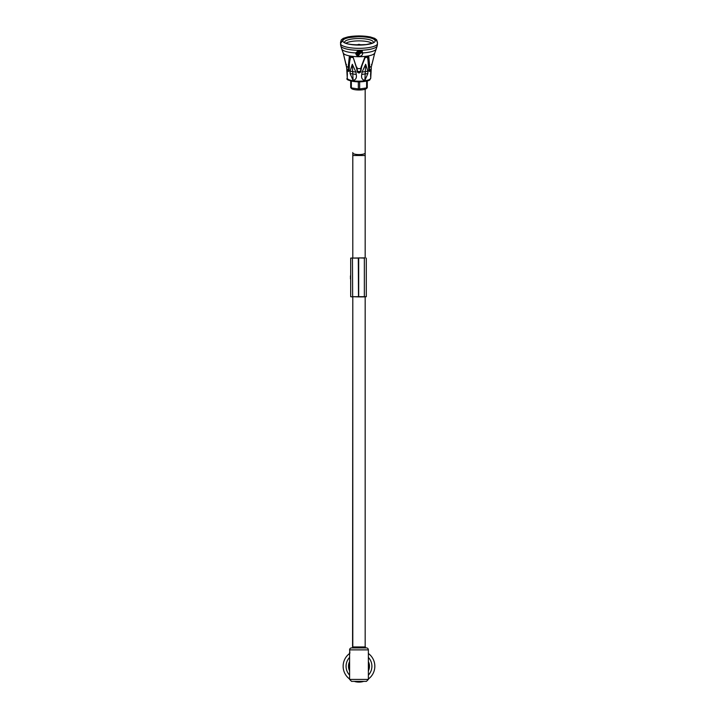 <?xml version="1.0" encoding="UTF-8"?>
<svg xmlns="http://www.w3.org/2000/svg" width="718" height="718" viewBox="0 0 718 718"><rect width="100%" height="100%" fill="white"/><g stroke="black" fill="none" stroke-linecap="round" stroke-linejoin="round"><path stroke-width="1.08" d="M365.175 646.317L365.399 647.923L365.399 646.945L352.574 646.945L352.574 647.923M352.574 646.362L352.798 296.893L352.798 646.945M368.37 679.416L349.603 679.416L351.551 681.373L366.422 681.373L368.37 679.416L368.37 649.871A1.948 1.948 0 0 0 366.422 647.923L351.551 647.923A1.948 1.948 0 0 0 349.603 649.871L349.89 653.138M349.603 670.926A10.483 10.483 0 0 1 349.603 661.583M368.37 661.583A10.483 10.483 0 0 1 368.37 670.926M349.603 657.374A12.924 12.924 0 0 0 349.603 675.135M368.37 675.135A12.924 12.924 0 0 0 368.37 657.374M363.748 681.373A15.841 15.841 0 0 1 354.225 681.373M349.603 679.022A15.841 15.841 0 0 1 349.603 653.488M368.37 653.488A15.841 15.841 0 0 1 368.37 679.022M364.349 257.888L350.698 258.085L350.698 296.696L352.457 296.893M350.438 276.879A9.729 9.397 -0 0 1 350.698 275.021A9.729 9.397 0 0 0 350.438 276.879A9.729 2.522 0 0 0 350.698 277.372M350.698 277.408A9.729 2.522 180 0 0 350.438 277.902A9.729 9.397 180 0 0 350.698 279.76A9.729 9.397 180 0 1 350.438 277.902M358.497 258.085L358.695 296.893L364.349 296.893L364.349 258.085L358.695 257.888L358.695 296.893L352.646 296.696L352.457 257.888M350.698 258.085L358.3 258.085L358.497 296.696L352.646 296.696M350.698 296.696L352.646 296.893M366.297 258.085L366.297 296.696L358.497 296.696M364.349 296.893L366.297 296.696M367.275 87.623A9.217 2.387 0 0 1 366.62 87.919L359.646 88.96A9.217 2.387 0 0 1 358.327 88.96L351.353 87.919A9.217 2.387 0 0 1 350.698 87.623L351.515 88.529A7.754 2.01 0 0 0 358.991 90.001A7.754 2.01 0 0 0 366.458 88.529L367.275 87.767L367.275 80.901M350.698 87.623L350.698 80.901L350.698 87.623M366.62 87.919L366.62 81.08M359.646 88.96L359.646 81.861M358.327 88.96L358.327 81.861M351.353 87.919L351.353 81.08M350.555 57.189L349.406 62.879L349.163 70.894L348.517 71.459L347.063 69.368M349.065 71.1L347.611 70.454M349.163 70.894L349.253 65.607M356.846 69.592L356.738 68.865M360.633 72.114L357.34 72.114L356.29 66.693L353.094 57.117L356.29 66.693M361.127 69.592L361.271 68.677M370.362 70.445L368.81 70.894L368.567 62.915L367.419 57.189M369.375 70.131L368.747 70.122L367.742 57.234L368.639 56.56L368.828 57.198L369.671 65.966L369.375 70.131L370.928 69.413L369.456 71.45L368.908 71.109M346.668 67.393L347.243 77.535M347.234 78.172C345.636 79.806 349.558 81.035 359 81.87C373.154 80.748 368.89 79.761 370.739 78.172A11.748 3.043 0 0 1 358.991 81.179A11.748 3.043 0 0 1 347.234 78.172L347.243 71.423M370.694 71.773L370.757 77.768L371.305 67.393M352.305 64.279L355.922 72.087L356.218 74.457C356.882 77.813 355.841 79.797 353.103 80.407L350.097 73.541L350.115 71.226L352.305 64.279L353.103 80.407M365.668 64.279L367.858 71.226L367.876 73.541L364.87 80.407C362.132 79.797 361.091 77.813 361.755 74.457L362.06 72.087L365.668 64.279L364.87 80.407M370.928 69.843L371.044 69.018M371.026 69.179L370.641 72.303M346.929 69.018L347.045 69.843M347.279 71.773L347.332 72.303M347.234 71.396L346.956 69.188M343.5 54.083L343.321 53.599A15.688 4.066 180 0 0 343.446 53.922L344.101 54.46L343.446 53.922L347.081 69.458L349.271 70.113M356.936 67.25L357.474 71.459L360.499 71.459L361.028 67.304L364.87 57.117L361.684 66.693L360.642 72.114M369.671 65.966L368.72 65.607M365.112 57.566L367.804 57.198L365.13 57.602L360.795 68.56A13.471 3.482 -0 0 1 357.178 68.56L356.658 68.434L357.474 71.459M360.499 71.459L361.316 68.434M352.861 57.566L350.24 57.216L349.154 65.625L348.302 66.011L349.334 56.56L352.843 57.602L353.094 57.117A15.688 4.066 180 0 1 349.334 56.56M348.598 70.131L348.302 66.011M347.081 69.458L346.516 66.361M368.747 67.277L369.635 67.241A13.471 3.482 -0 0 0 371.448 66.424L374.527 53.922A15.688 4.066 180 0 0 374.652 53.599L374.473 54.083M371.718 65.096L371.52 64.414M361.028 67.304L361.684 66.693M356.658 68.434L353.094 57.117M346.247 65.042L346.453 64.414L346.247 65.042M356.846 53.015A17.385 4.496 180 0 1 355.778 52.97L355.823 53.841L355.796 52.854L358.677 50.287L359.637 50.269L358.65 50.305A18.3 4.739 0 0 0 359.933 50.296L355.823 53.841L355.796 52.863L358.65 50.305M356.119 54.613L360.005 50.305L361.369 50.386L356.254 54.846L360.005 50.323L361.369 50.377M356.837 55.51L361.136 50.709L362.285 51.086L357.043 55.699L361.136 50.718L362.195 50.978A12.43 2.109 50.1 0 0 362.285 51.077L362.285 51.077M357.851 56.139L362.043 51.418L362.761 52.944C362.563 55.564 360.921 56.641 357.851 56.157L362.043 51.427L362.761 52.944A17.385 4.496 180 0 1 360.642 53.033M358.991 45.09A16.173 4.182 180 0 1 342.809 40.899A16.173 4.182 180 0 1 358.991 36.717L358.991 36.717A16.173 4.182 180 0 1 375.164 40.899A16.173 4.182 180 0 1 358.991 45.09M345.995 43.206A13.893 3.599 180 0 1 358.991 40.881A13.893 3.599 180 0 1 371.987 43.206M361.468 44.974L358.991 44.345L356.514 44.974M347.252 77.356A11.748 2.746 0 0 1 347.234 77.239L347.234 76.682M370.569 73.801L370.676 76.835M347.404 73.801L347.216 76.835M342.818 39.598A16.173 3.778 180 0 1 358.991 35.945A16.173 3.778 180 0 1 375.155 39.598M351.551 647.923A1.948 1.948 0 0 0 349.603 649.871L368.37 649.871A1.948 1.948 0 0 0 366.422 647.923M352.798 155.088L352.798 257.888L352.798 155.501L365.175 155.501L365.175 257.888M352.798 152.548L352.798 152.979A6.193 1.607 0 0 0 358.991 154.585A6.193 1.607 0 0 0 365.175 152.979L365.175 155.501M369.671 79.411A10.779 2.791 180 0 1 358.991 81.834A10.779 2.791 180 0 1 348.302 79.411M362.06 72.087L367.858 71.226M367.876 73.541L361.755 74.457M350.115 71.226L355.922 72.087M356.218 74.457L350.097 73.541M343.455 53.976L346.525 66.424A13.471 3.482 -0 0 0 348.338 67.241L349.226 67.277M371.771 64.961L371.466 66.361M368.639 56.56A15.688 4.066 180 0 1 364.87 57.117M343.321 53.599L343.15 52.854A15.868 4.111 -0 0 0 358.991 56.713A15.868 4.111 -0 0 0 374.823 52.854L376.187 49.111A17.349 4.487 180 0 1 362.761 52.908M355.778 52.944A17.349 4.487 180 0 1 341.786 49.111L340.745 45.719A18.255 4.721 0 0 0 358.677 50.287M357.636 53.006A17.349 4.487 180 0 1 356.882 52.988M359.117 53.015A17.349 4.487 180 0 1 358.453 53.015M360.66 52.997A17.349 4.487 180 0 1 360.176 53.006M340.485 43.699A18.506 4.793 0 0 0 358.991 48.33A18.506 4.793 0 0 0 377.488 43.699C377.094 43.322 379.759 36.878 358.991 36.654C348.311 37.48 343.132 38.341 343.446 39.239L340.485 43.699L340.745 45.719M359.951 50.278A18.255 4.721 0 0 0 377.228 45.719L377.488 43.699M373.387 42.398A14.405 3.725 0 0 0 358.991 38.539A14.405 3.725 0 0 0 344.586 42.398M358.417 53.051A17.385 4.496 180 0 1 357.618 53.033M360.131 53.042A17.385 4.496 180 0 1 359.108 53.051M370.721 77.356A11.748 2.746 0 0 0 370.739 77.239L370.757 76.862M377.462 42.649A18.506 4.317 0 0 0 377.488 42.506L376.627 39.786L374.67 38.332L370.039 36.869L358.892 35.9L348.194 36.824L343.294 38.332L341.337 39.795L340.485 42.506A18.506 4.317 0 0 0 340.511 42.649M368.37 652.115L368.316 652.581M349.603 679.416L349.603 652.115M365.175 152.548L365.175 89.203L365.175 152.548M365.175 646.945L365.175 296.893M352.798 152.979L352.798 155.501M360.93 71.297C359.628 73.505 358.327 73.505 357.043 71.297M374.509 53.985L371.78 64.952M374.652 53.599L374.823 52.854M343.15 52.854L341.786 49.111M344.604 42.497L344.559 42.362C344.272 41.788 344.452 45.773 366.27 44.561C372.13 43.277 374.518 42.55 373.423 42.362L373.369 42.497M377.228 45.719L376.187 49.111"/></g></svg>
